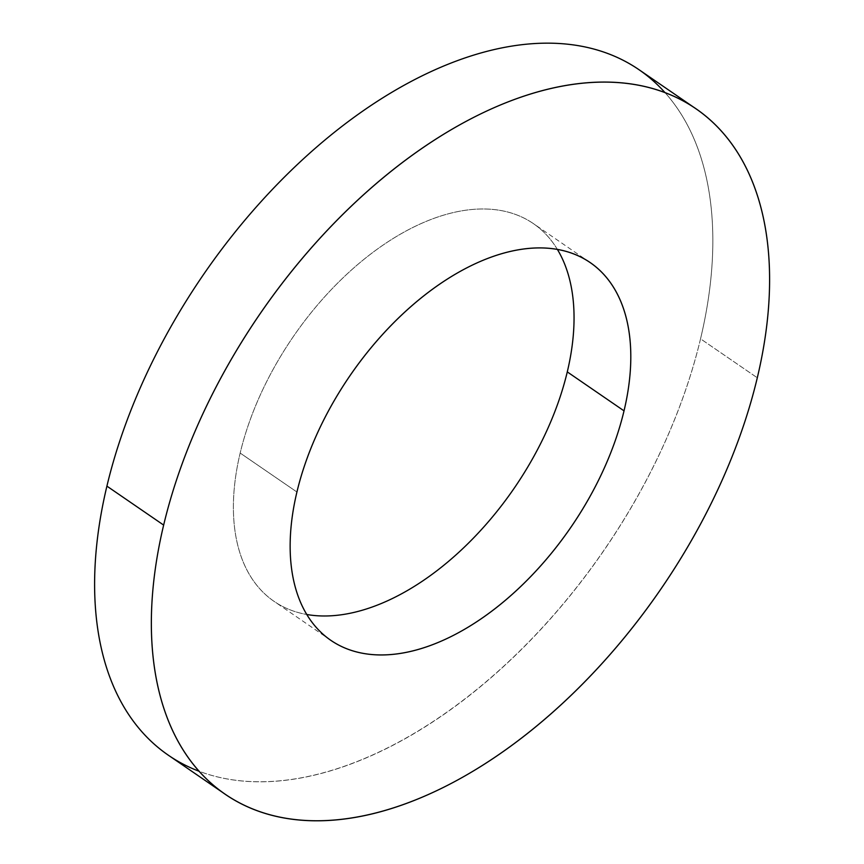 <?xml version="1.0" encoding="UTF-8"?>
<svg xmlns="http://www.w3.org/2000/svg" width="864" height="864" viewBox="0 0 864 864"><rect width="100%" height="100%" fill="white"/><g stroke="black" fill="none" stroke-linecap="round" stroke-linejoin="round"><path stroke-width="0.65" stroke-dasharray="4.32 3.24" d="M639.004 69.692A415.768 243.13 -55.5 0 1 700.542 338.828L757.296 377.784L700.542 338.828A415.768 243.13 -55.5 0 1 468.601 696.2A415.768 243.13 -55.5 0 1 168.448 755.276M665.01 92.621A415.768 243.13 -55.5 0 1 700.542 338.828A415.768 243.13 -55.5 0 1 199.184 771.293M557.388 249.415A229.1 133.963 124.5 0 0 389.848 240.581A229.1 133.963 124.5 0 0 240.17 453.06A229.1 133.963 124.5 0 0 306.806 614.498A229.1 133.963 -55.5 0 1 274.082 601.366A229.1 133.963 -55.5 0 1 240.17 453.06A229.1 133.963 -55.5 0 1 367.978 256.154A229.1 133.963 -55.5 0 1 533.369 223.592A229.1 133.963 -55.5 0 1 557.388 249.415M296.924 492.016L240.17 453.06L296.924 492.016M590.112 262.548L533.369 223.592M330.826 640.321L274.082 601.366"/><path stroke-width="1.3" d="M757.296 377.784A415.768 243.13 -55.5 0 1 374.242 813.391A415.768 243.13 -55.5 0 1 163.652 525.085A415.768 243.13 -55.5 0 1 546.707 89.478A415.768 243.13 -55.5 0 1 757.296 377.784A415.768 243.13 124.5 0 0 695.747 108.637A415.768 243.13 124.5 0 0 395.604 167.713A415.768 243.13 124.5 0 0 163.652 525.085A415.768 243.13 124.5 0 0 225.191 794.221A415.768 243.13 124.5 0 0 525.344 735.145A415.768 243.13 124.5 0 0 757.296 377.784M624.024 410.854A229.1 133.963 124.5 0 0 507.989 251.986A229.1 133.963 124.5 0 0 296.924 492.016A229.1 133.963 124.5 0 0 412.96 650.873A229.1 133.963 124.5 0 0 624.024 410.854A229.1 133.963 124.5 0 0 590.112 262.548A229.1 133.963 124.5 0 0 424.721 295.099A229.1 133.963 124.5 0 0 296.924 492.016A229.1 133.963 124.5 0 0 330.826 640.321A229.1 133.963 124.5 0 0 496.217 607.759A229.1 133.963 124.5 0 0 624.024 410.854L567.281 371.898A229.1 133.963 124.5 0 0 557.388 249.415A229.1 133.963 -55.5 0 1 567.281 371.898L624.024 410.854M225.191 794.221L168.448 755.276A415.768 243.13 -55.5 0 1 106.909 486.13L163.652 525.085L106.909 486.13A415.768 243.13 -55.5 0 1 338.85 128.768A415.768 243.13 -55.5 0 1 639.004 69.692L695.747 108.637M199.184 771.293A415.768 243.13 -55.5 0 1 106.909 486.13A415.768 243.13 -55.5 0 1 360.461 112.698A415.768 243.13 -55.5 0 1 665.01 92.621M306.806 614.498A229.1 133.963 124.5 0 0 567.281 371.898A229.1 133.963 -55.5 0 1 306.806 614.498"/></g></svg>
